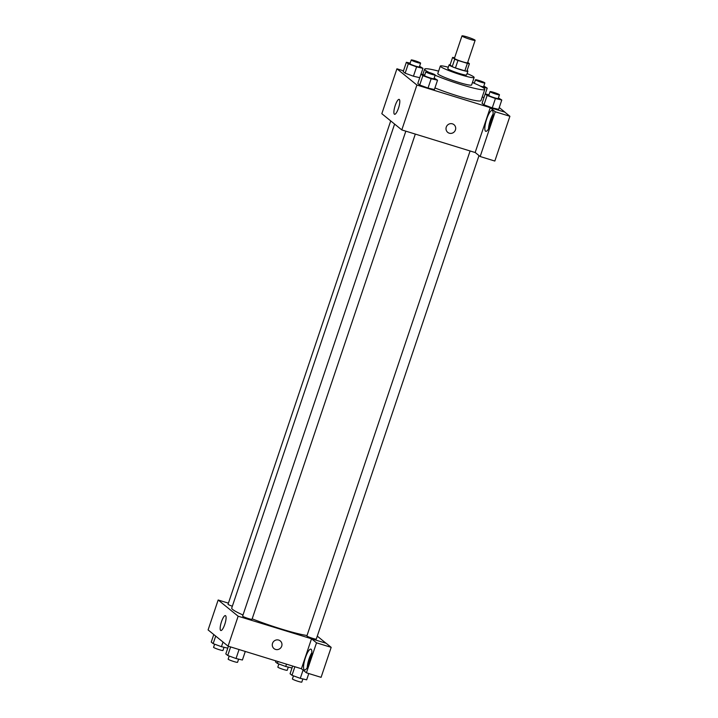 <?xml version="1.0" encoding="UTF-8"?>
<svg xmlns="http://www.w3.org/2000/svg" width="718" height="718" viewBox="0 0 718 718"><rect width="100%" height="100%" fill="white"/><g stroke="black" fill="none" stroke-linecap="round" stroke-linejoin="round"><path stroke-width="1.08" d="M467.095 36.932A6.938 0.682 -161.4 0 1 475.136 40.325A6.938 0.682 -161.4 0 1 468.342 38.754A6.938 0.682 -161.4 0 1 461.979 35.9A6.938 0.682 -161.4 0 1 467.095 36.932M475.136 40.325L467.58 62.771A6.938 0.682 -161.4 0 1 460.785 61.201A6.938 0.682 -161.4 0 1 454.422 58.346L461.979 35.9M469.401 63.687L466.888 71.172A9.424 0.924 -161.4 0 1 464.851 70.84L455.445 67.941A9.424 0.924 -161.4 0 1 452.214 66.648L450.078 64.907L452.6 57.431L454.736 59.163A9.424 0.924 -161.4 0 0 457.958 60.456L467.373 63.363A9.424 0.924 -161.4 0 0 469.401 63.687L467.732 62.322M452.6 57.431A9.424 0.924 -161.4 0 1 454.62 57.754M450.123 64.791A9.917 0.969 18.6 0 0 449.091 64.88A9.917 0.969 18.6 0 0 458.174 68.955A9.917 0.969 18.6 0 0 467.885 71.199A9.917 0.969 18.6 0 0 467.651 70.867A9.917 0.969 18.6 0 0 467.113 70.508M467.885 71.199L466.619 74.941A9.917 0.969 -161.4 0 1 456.917 72.697A9.917 0.969 -161.4 0 1 447.826 68.614L449.091 64.88M452.214 66.648L454.736 59.163M464.851 70.84L467.373 63.363M455.445 67.941L457.958 60.456M448.292 67.241A17.842 1.741 18.6 0 0 440.313 66.092A17.842 1.741 18.6 0 0 456.666 73.433A17.842 1.741 18.6 0 0 474.14 77.472A17.842 1.741 18.6 0 0 473.727 76.871A17.842 1.741 18.6 0 0 467.086 73.568M440.313 66.092L437.792 73.568A17.842 1.741 18.6 0 0 454.153 80.919A17.842 1.741 18.6 0 0 471.618 84.957L474.14 77.472M435.117 75.228A31.727 3.105 18.6 0 0 466.826 86.295A31.727 3.105 18.6 0 0 484.776 89.382A31.727 3.105 18.6 0 0 484.049 88.305A31.727 3.105 18.6 0 0 472.444 82.525M438.608 71.136A31.727 3.105 18.6 0 0 424.634 69.143A31.727 3.105 18.6 0 0 429.104 72.455M484.776 89.382L480.997 100.601A31.727 3.105 -161.4 0 1 465.058 98.079A31.727 3.105 -161.4 0 1 434.937 87.928M403.48 70.822L396.928 68.802L416.907 85.029L504.933 112.161L499.252 107.556M482.191 97.074L483.995 97.495L482.191 97.074M488.994 94.794L485.197 93.914L482.056 103.266L483.977 104.828L492.27 107.871L498.651 109.351L501.792 99.999L498.409 97.899M424.742 74.986L420.945 74.107L417.795 83.459L419.725 85.02L428.018 88.063L434.39 89.544L437.54 80.192L434.157 78.091M410.157 63.148L406.361 62.269L403.22 71.62L405.14 73.182L413.433 76.216L419.743 77.688L413.433 76.216L416.584 66.864L422.956 68.345L419.572 66.253M446.264 127.113A4.954 4.775 -50.9 0 1 453.973 124.672A4.954 4.775 -50.9 0 1 454.557 131.529A4.954 4.775 -50.9 0 1 446.264 127.113M490.241 107.7L495.232 111.757L480.171 156.524L475.172 152.467L490.241 107.7L504.933 112.161M396.928 68.802L381.823 113.695L401.802 129.922L416.907 85.029M401.802 129.922L475.307 152.575M447.718 132.372A4.954 4.775 129.1 0 0 454.557 131.529A4.954 4.775 129.1 0 0 453.973 124.672M492.44 110.608A10.905 2.746 107.1 0 1 491.444 122.231A10.905 2.746 107.1 0 1 485.763 131.313A10.905 2.746 107.1 0 1 486.355 120.086A10.905 2.746 107.1 0 1 492.189 110.473A10.905 2.746 107.1 0 1 492.44 110.608M493.113 113.991A10.905 2.746 -72.9 0 0 488.509 128.917M490.053 125.928A6.938 1.75 107.1 0 1 491.193 120.839A6.938 1.75 107.1 0 1 492.701 117.33M480.171 156.524L494.837 161.047L509.906 116.28L495.232 111.757M504.907 112.223L509.906 116.28M399.325 99.488A7.799 1.966 107.1 0 1 398.607 107.799A7.799 1.966 107.1 0 1 394.55 114.297A7.799 1.966 107.1 0 1 394.972 106.264A7.799 1.966 107.1 0 1 399.145 99.389A7.799 1.966 107.1 0 1 399.325 99.488M307.026 635.511A42.676 4.173 -161.4 0 1 252.171 618.844M242.998 615.012A42.676 4.173 -161.4 0 1 231.726 608.065L394.604 124.07M390.718 120.911L228.046 604.269A4.954 0.485 18.6 0 0 232.345 606.225M479.005 155.582L316.288 639.083A4.954 0.485 -161.4 0 1 311.433 637.961A4.954 0.485 -161.4 0 1 306.891 635.915L470.093 150.968M415.309 134.087L252.027 619.275A4.954 0.485 -161.4 0 1 247.171 618.153A4.954 0.485 -161.4 0 1 242.63 616.107L405.832 131.161M317.275 636.13L326.035 643.247M228.423 603.156L218.164 599.997L238.143 616.215L311.513 638.769L316.512 642.825L306.415 672.811L301.425 668.754L311.495 638.832M311.513 638.769L326.187 643.292L331.178 647.349L321.09 677.334L306.415 672.811M308.767 664.599A6.938 1.75 107.1 0 1 309.907 659.51A6.938 1.75 107.1 0 1 311.415 656.01M311.836 652.662A10.905 2.746 -72.9 0 0 307.232 667.587M311.163 649.278A10.905 2.746 107.1 0 1 310.158 660.901A10.905 2.746 107.1 0 1 304.486 669.984A10.905 2.746 107.1 0 1 305.069 658.756A10.905 2.746 107.1 0 1 310.912 649.144A10.905 2.746 107.1 0 1 311.163 649.278M316.512 642.825L331.178 647.349M218.164 599.997L208.094 629.919L228.073 646.146L301.425 668.754M224.761 624.4A7.799 1.966 107.1 0 1 220.821 630.521A7.799 1.966 107.1 0 1 221.243 622.488A7.799 1.966 107.1 0 1 225.416 615.613A7.799 1.966 107.1 0 1 224.761 624.4M228.073 646.146L238.143 616.215M272.535 643.337A4.954 4.775 -50.9 0 1 280.244 640.905A4.954 4.775 -50.9 0 1 280.828 647.762A4.954 4.775 -50.9 0 1 272.535 643.337M273.989 648.596A4.954 4.775 129.1 0 0 280.819 647.762A4.954 4.775 129.1 0 0 280.244 640.896M213.776 634.533L211.236 642.08L213.156 643.642L221.449 646.685L227.759 648.157M221.449 646.685L223.02 642.036M213.156 643.642L215.696 636.094M224.034 647.286L222.966 650.445A4.954 0.485 -161.4 0 1 218.11 649.323A4.954 0.485 -161.4 0 1 213.569 647.286L214.619 644.181M228.405 646.245L225.811 653.927L227.741 655.489L236.034 658.532L242.406 660.013L245.287 651.45M236.034 658.532L239.058 649.53M227.741 655.489L230.622 646.927M238.618 659.133L237.55 662.292A4.954 0.485 -161.4 0 1 232.695 661.17A4.954 0.485 -161.4 0 1 228.153 659.133L229.195 656.028M275.829 660.865L275.488 661.897L277.408 663.45L285.71 666.492L292.011 667.964M285.71 666.492L286.491 664.159M277.408 663.45L278.054 661.547M288.286 667.094L287.227 670.253A4.954 0.485 -161.4 0 1 282.371 669.131A4.954 0.485 -161.4 0 1 277.83 667.094L278.871 663.988M292.657 666.053L290.072 673.735L291.993 675.297L300.286 678.339L306.667 679.82L308.776 673.538M300.286 678.339L303.068 670.091M291.993 675.297L294.874 666.735M302.87 678.941L301.802 682.1A4.954 0.485 -161.4 0 1 296.956 680.978A4.954 0.485 -161.4 0 1 292.406 678.941L293.456 675.835M406.361 62.269L408.282 63.83L416.584 66.864M420.613 63.148L419.357 66.891A4.954 0.485 -161.4 0 1 414.501 65.769A4.954 0.485 -161.4 0 1 409.96 63.722L411.217 59.989A4.954 0.485 -161.4 0 1 414.878 60.725A4.954 0.485 -161.4 0 1 420.613 63.148A4.954 0.485 -161.4 0 1 415.767 62.026A4.954 0.485 -161.4 0 1 411.217 59.989M421.008 74.125L422.956 68.345M403.22 71.62L405.14 73.182L408.282 63.83M405.14 73.182L413.433 76.216M420.945 74.107L422.866 75.668L431.168 78.711L437.54 80.192M435.198 74.986L433.941 78.729A4.954 0.485 -161.4 0 1 429.086 77.607A4.954 0.485 -161.4 0 1 424.544 75.57L425.801 71.827A4.954 0.485 -161.4 0 1 429.463 72.563A4.954 0.485 -161.4 0 1 435.198 74.986A4.954 0.485 -161.4 0 1 430.342 73.873A4.954 0.485 -161.4 0 1 425.801 71.827M417.795 83.459L419.725 85.02L428.018 88.063L431.168 78.711M428.018 88.063L434.39 89.544M419.725 85.02L422.866 75.668M481.922 86.932L487.208 88.152L483.824 86.061M474.41 82.956L472.453 82.498M484.874 82.956A4.954 0.485 -161.4 0 1 480.019 81.834A4.954 0.485 -161.4 0 1 475.478 79.797A4.954 0.485 -161.4 0 1 479.13 80.533A4.954 0.485 -161.4 0 1 484.874 82.956L483.609 86.698A4.954 0.485 -161.4 0 1 480.306 86.07M485.269 93.932L487.208 88.152M485.197 93.914L487.127 95.476L495.42 98.519L501.792 99.999M499.459 94.803L498.193 98.537A4.954 0.485 -161.4 0 1 493.347 97.415A4.954 0.485 -161.4 0 1 488.796 95.377L490.062 91.635A4.954 0.485 -161.4 0 1 493.715 92.371A4.954 0.485 -161.4 0 1 499.459 94.803A4.954 0.485 -161.4 0 1 494.603 93.681A4.954 0.485 -161.4 0 1 490.062 91.635M482.056 103.266L483.977 104.828L492.27 107.871L495.42 98.519M492.27 107.871L498.651 109.351M483.977 104.828L487.127 95.476M422.821 74.546L424.634 69.143M474.293 83.297L475.478 79.797"/></g></svg>
